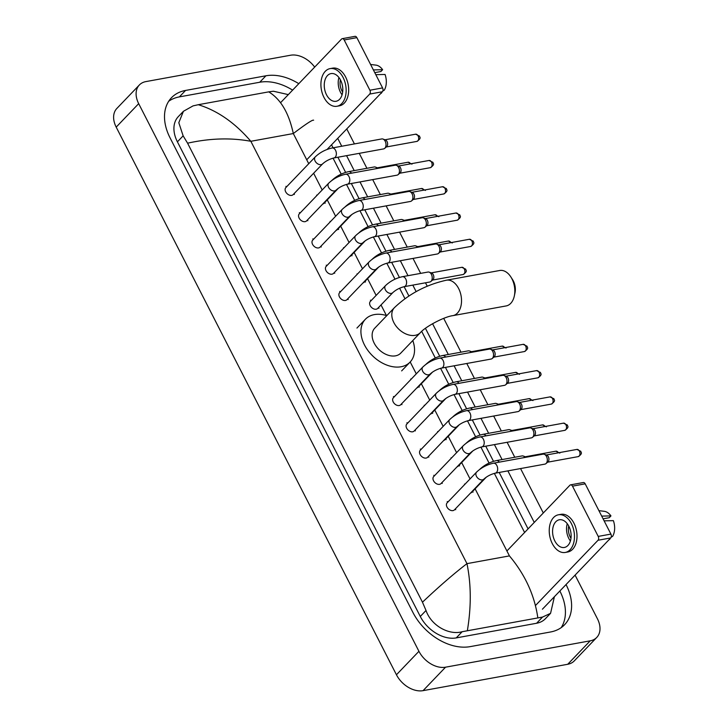 <?xml version="1.0" encoding="UTF-8"?>
<svg xmlns="http://www.w3.org/2000/svg" width="727" height="727" viewBox="0 0 727 727"><rect width="100%" height="100%" fill="white"/><g stroke="black" fill="none" stroke-linecap="round" stroke-linejoin="round"><path stroke-width="1.09" d="M575.084 575.112L597.421 618.768A22.51 15.585 -136.2 0 1 596.758 637.434L574.275 660.898A22.51 15.585 -136.2 0 1 567.723 664.278L423.069 690.65A22.51 15.585 -136.2 0 1 396.442 674.765L116.193 127.116A22.51 15.585 -136.2 0 1 116.856 108.45L139.348 84.986A22.51 15.585 -136.2 0 1 145.891 81.597L290.546 55.234A22.51 15.585 -136.2 0 1 314.682 67.102M596.758 637.434A22.51 15.585 -136.2 0 1 590.215 640.823L445.551 667.186A22.51 15.585 -136.2 0 1 418.934 651.301L138.684 103.652A22.51 15.585 -136.2 0 1 139.348 84.986M346.761 128.933L354.431 143.919M359.256 153.342L366.908 168.3M372.697 179.605L380.348 194.572M386.137 205.877L393.789 220.835M399.577 232.149L407.238 247.107M413.018 258.412L420.679 273.379M425.495 282.794L427.24 286.193M443.706 318.381L461 352.177M466.789 363.491L474.449 378.449M480.229 389.754L487.89 404.721M493.678 416.026L501.33 430.984M507.119 442.289L514.771 457.256M520.559 468.561L543.296 512.989M298.797 83.678A48.4 33.506 43.8 0 0 265.928 75.79L185.558 90.439A48.4 33.506 43.8 0 0 171.481 97.727A48.4 33.506 43.8 0 0 170.054 137.848L412.936 612.479A48.4 33.506 43.8 0 0 470.178 646.63L550.539 631.981A48.4 33.506 43.8 0 0 564.625 624.693A48.4 33.506 43.8 0 0 566.051 584.572L559.854 591.006M534.254 522.422L507.873 470.878M502.084 459.564L494.424 444.606M488.644 433.301L480.983 418.334M475.204 407.029L467.543 392.071M461.754 380.766L454.102 365.799M448.314 354.494L432.565 323.706M416.144 291.618L412.809 285.111M407.992 275.687L400.332 260.729M394.543 249.416L386.891 234.457M381.102 223.153L373.451 208.186M367.662 196.881L360.001 181.923M354.222 170.618L346.561 155.651M341.745 146.236L337.719 138.366M292.618 90.13A48.4 33.506 43.8 0 0 259.739 82.242L179.378 96.891A48.4 33.506 43.8 0 0 168.7 101.253M528.066 528.874L499.195 472.459M493.497 461.327L485.754 446.187M480.056 435.064L472.305 419.915M466.616 408.792L458.864 393.652M453.175 382.529L445.424 367.38M439.735 356.257L425.431 328.313M408.883 295.98L404.13 286.692M399.405 277.45L391.653 262.311M385.964 251.178L378.213 236.039M372.524 224.916L364.772 209.767M359.074 198.644L351.332 183.504M345.634 172.381L337.882 157.232M333.066 147.817L331.53 144.818M561.217 627.619A48.4 33.506 43.8 0 0 559.872 591.024M313.637 120.219C312.755 119.492 305.985 123.935 293.308 133.55C288.901 113.03 280.704 99.136 268.717 91.866L198.298 104.706C217.455 110.604 234.966 122.799 250.842 141.292C230.986 137.603 209.903 138.239 187.584 143.192L183.14 135.849L178.806 122.709L183.431 111.286L178.306 116.638A30.398 21.038 43.8 0 0 177.406 141.829L420.288 616.469A30.398 21.038 43.8 0 0 456.229 637.906L536.599 623.257A30.398 21.038 43.8 0 0 545.432 618.686L550.566 613.334L542.524 617.069L462.163 631.718C449.132 635.498 431.193 625.702 426.022 610.48L422.469 602.201C439.217 586.362 454.057 573.512 466.97 563.643C471.205 584.344 471.341 606.654 467.379 630.545M268.717 91.866L273.434 91.229L288.31 94.619M328.068 148.435L328.359 148.99L328.068 148.435M333.048 158.15L341.208 174.107L333.048 158.15M346.488 184.422L354.649 200.37L346.488 184.422M359.929 210.685L368.089 226.642L359.929 210.685M373.369 236.957L381.539 252.914L373.369 236.957M386.809 263.229L394.979 279.177L386.809 263.229M399.596 288.21L404.948 298.67L399.596 288.21M421.687 331.367L435.3 357.984L421.687 331.367M440.58 368.298L448.75 384.256L440.58 368.298M454.021 394.57L462.19 410.519L454.021 394.57M467.47 420.833L475.631 436.791L467.47 420.833M480.911 447.105L489.071 463.063L480.911 447.105M494.351 473.377L524.603 532.491L494.351 473.377M554.401 596.703L550.566 613.334M187.584 143.192L422.469 602.201M183.431 111.286L193.073 105.878L198.298 104.706M537.807 617.714C534.554 595.222 525.094 574.621 509.436 555.901L466.97 563.643L250.842 141.292L293.308 133.55L308.739 163.702M342.263 38.667L354.958 36.35A2.817 1.817 79.7 0 1 356.866 37.65L344.18 39.967A2.817 1.817 -100.3 0 0 342.263 38.667A2.817 1.817 -100.3 0 0 341.554 39.058L280.567 102.698M382.584 87.912A2.817 1.817 79.7 0 1 382.393 91.747L369.707 94.065A2.817 1.817 -100.3 0 0 369.898 90.23L382.584 87.912L356.866 37.65M327.095 149.444L382.393 91.747M369.898 90.23L344.18 39.967M369.707 94.065L306.73 159.776M340.554 80.106A14.067 9.078 -100.3 0 0 331.003 73.591A14.067 9.078 -100.3 0 0 326.505 94.774A14.067 9.078 -100.3 0 0 336.056 101.28A14.067 9.078 -100.3 0 0 340.554 80.106M338.936 77.525A14.067 9.078 -100.3 0 0 340.463 92.229A14.067 9.078 -100.3 0 0 342.081 94.81M374.768 72.636L380.903 71.519L382.629 69.719L373.378 69.919M340.418 79.843A11.259 7.261 -100.3 0 0 341.863 90.757A11.259 7.261 -100.3 0 0 342.653 92.111M336.964 106.26L339.5 105.797A19.138 12.35 -100.3 0 0 345.625 77.007A19.138 12.35 -100.3 0 0 332.639 68.147L330.094 68.611A19.138 12.35 -100.3 0 0 323.969 97.409A19.138 12.35 -100.3 0 0 336.964 106.26A19.138 12.35 -100.3 0 0 343.089 77.462A19.138 12.35 -100.3 0 0 330.094 68.611M380.639 93.583L381.075 93.356A14.631 9.442 -100.3 0 0 381.457 93.138L381.321 92.865M380.675 93.547L381.457 93.138M375.804 74.663L385.056 74.463A14.631 9.442 -100.3 0 1 384.265 90.203L382.865 90.93M382.629 69.719A14.631 9.442 -100.3 0 0 375.932 65.121L370.588 64.476M510.872 276.969L512.626 279.713A12.386 7.988 79.7 0 1 513.353 280.985A12.386 7.988 79.7 0 1 515.007 292.745L514.334 295.925A18.011 11.623 -100.3 0 0 511.935 278.823A18.011 11.623 -100.3 0 0 510.872 276.969A18.011 11.623 -100.3 0 0 499.713 270.489L446.414 280.204A18.011 11.623 79.7 0 1 458.646 288.537A18.011 11.623 79.7 0 1 452.876 315.645L506.174 305.931A18.011 11.623 -100.3 0 0 514.334 295.925M420.406 332.612A18.011 12.468 43.8 0 1 415.172 335.32A18.011 12.468 43.8 0 1 393.87 322.615A18.011 12.468 43.8 0 1 394.397 307.685L374.723 328.213A18.011 12.468 43.8 0 0 376.341 346.57A18.011 12.468 43.8 0 0 395.497 355.848A18.011 12.468 43.8 0 0 400.731 353.14L420.406 332.612C425.213 326.805 444.197 316.69 452.876 315.645M412.791 340.563A30.952 21.428 -136.2 0 1 410.073 362.101A30.952 21.428 -136.2 0 1 401.077 366.753A30.952 21.428 -136.2 0 1 368.162 350.805A30.952 21.428 -136.2 0 1 365.381 319.262A30.952 21.428 -136.2 0 1 374.387 314.6A30.952 21.428 -136.2 0 1 386.782 315.636M322.597 163.884L293.145 194.618A5.062 3.508 -136.2 0 1 291.663 195.381A5.062 3.508 -136.2 0 1 286.284 192.773A5.062 3.508 -136.2 0 1 285.829 187.611L315.282 156.878A5.062 3.508 -136.2 0 0 315.282 161.339A5.062 3.508 -136.2 0 0 321.125 164.647A5.062 3.508 -136.2 0 0 322.597 163.884C325.714 161.058 329.495 159.086 333.929 157.959L383.583 148.908A5.062 3.272 79.7 0 0 384.665 148.381A5.062 3.272 79.7 0 0 384.865 148.19A5.062 3.272 79.7 0 0 385.21 141.283A5.062 3.272 79.7 0 0 382.965 139.048A5.062 3.272 79.7 0 0 381.775 138.939L332.112 147.99A5.062 3.272 79.7 0 1 335.556 150.335A5.062 3.272 79.7 0 1 335.683 150.607A5.062 3.272 79.7 0 1 333.929 157.959M382.965 139.048L385.419 139.938A3.662 2.363 79.7 0 1 387.046 141.547A3.662 2.363 79.7 0 1 386.791 146.536A3.662 2.363 79.7 0 1 386.646 146.681A3.662 2.363 79.7 0 1 386.491 146.799M336.038 190.156L306.585 220.89A5.062 3.508 -136.2 0 1 305.113 221.653A5.062 3.508 -136.2 0 1 299.724 219.045A5.062 3.508 -136.2 0 1 299.27 213.874L328.731 183.14A5.062 3.508 -136.2 0 0 328.722 187.611A5.062 3.508 -136.2 0 0 334.565 190.919A5.062 3.508 -136.2 0 0 336.038 190.156C339.155 187.33 342.935 185.349 347.37 184.222L397.033 175.171A5.062 3.272 79.7 0 0 398.105 174.644A5.062 3.272 79.7 0 0 398.305 174.453A5.062 3.272 79.7 0 0 398.65 167.546A5.062 3.272 79.7 0 0 396.406 165.32A5.062 3.272 79.7 0 0 395.215 165.202L345.552 174.253A5.062 3.272 79.7 0 1 348.996 176.597A5.062 3.272 79.7 0 1 349.124 176.87A5.062 3.272 79.7 0 1 347.37 184.222M396.406 165.32L398.859 166.21A3.662 2.363 79.7 0 1 400.486 167.819A3.662 2.363 79.7 0 1 400.241 172.808A3.662 2.363 79.7 0 1 400.095 172.944A3.662 2.363 79.7 0 1 399.932 173.071M349.487 216.419L320.025 247.162A5.062 3.508 -136.2 0 1 318.553 247.916A5.062 3.508 -136.2 0 1 313.164 245.308A5.062 3.508 -136.2 0 1 312.71 240.146L342.172 209.412A5.062 3.508 -136.2 0 0 342.163 213.874A5.062 3.508 -136.2 0 0 348.006 217.182A5.062 3.508 -136.2 0 0 349.487 216.419C352.595 213.593 356.375 211.621 360.819 210.494L410.473 201.443A5.062 3.272 79.7 0 0 411.546 200.916A5.062 3.272 79.7 0 0 411.746 200.725A5.062 3.272 79.7 0 0 412.091 193.818A5.062 3.272 79.7 0 0 409.846 191.583A5.062 3.272 79.7 0 0 408.656 191.474L359.002 200.525A5.062 3.272 79.7 0 1 362.437 202.869A5.062 3.272 79.7 0 1 362.573 203.142A5.062 3.272 79.7 0 1 360.819 210.494M409.846 191.583L412.309 192.473A3.662 2.363 79.7 0 1 413.927 194.091A3.662 2.363 79.7 0 1 413.681 199.08A3.662 2.363 79.7 0 1 413.536 199.216A3.662 2.363 79.7 0 1 413.372 199.334M362.927 242.691L333.466 273.425A5.062 3.508 -136.2 0 1 331.994 274.188A5.062 3.508 -136.2 0 1 326.605 271.58A5.062 3.508 -136.2 0 1 326.15 266.418L355.612 235.675A5.062 3.508 -136.2 0 0 355.603 240.146A5.062 3.508 -136.2 0 0 361.455 243.454A5.062 3.508 -136.2 0 0 362.927 242.691C366.044 239.865 369.816 237.883 374.26 236.757L423.914 227.705A5.062 3.272 79.7 0 0 424.986 227.188A5.062 3.272 79.7 0 0 425.186 226.997A5.062 3.272 79.7 0 0 425.54 220.09A5.062 3.272 79.7 0 0 423.287 217.855A5.062 3.272 79.7 0 0 422.096 217.746L372.442 226.797A5.062 3.272 79.7 0 1 375.877 229.141A5.062 3.272 79.7 0 1 376.013 229.414A5.062 3.272 79.7 0 1 374.26 236.757M423.287 217.855L425.749 218.745A3.662 2.363 79.7 0 1 427.367 220.354A3.662 2.363 79.7 0 1 427.122 225.343A3.662 2.363 79.7 0 1 426.976 225.479A3.662 2.363 79.7 0 1 426.813 225.606M376.368 268.963L346.906 299.697A5.062 3.508 -136.2 0 1 345.434 300.46A5.062 3.508 -136.2 0 1 340.054 297.843A5.062 3.508 -136.2 0 1 339.591 292.681L369.052 261.947A5.062 3.508 -136.2 0 0 369.052 266.409A5.062 3.508 -136.2 0 0 374.896 269.717A5.062 3.508 -136.2 0 0 376.368 268.963C379.485 266.127 383.265 264.155 387.7 263.029L437.354 253.977A5.062 3.272 79.7 0 0 438.426 253.45A5.062 3.272 79.7 0 0 438.635 253.26A5.062 3.272 79.7 0 0 438.981 246.353A5.062 3.272 79.7 0 0 436.727 244.127A5.062 3.272 79.7 0 0 435.537 244.008L385.883 253.06A5.062 3.272 79.7 0 1 389.318 255.404A5.062 3.272 79.7 0 1 389.454 255.677A5.062 3.272 79.7 0 1 387.7 263.029M436.727 244.127L439.19 245.017A3.662 2.363 79.7 0 1 440.816 246.626A3.662 2.363 79.7 0 1 440.562 251.615A3.662 2.363 79.7 0 1 440.417 251.751A3.662 2.363 79.7 0 1 440.262 251.869M430.139 374.032L400.677 404.766A5.062 3.508 -136.2 0 1 399.205 405.53A5.062 3.508 -136.2 0 1 393.816 402.922A5.062 3.508 -136.2 0 1 393.362 397.76L422.823 367.026A5.062 3.508 -136.2 0 0 422.814 371.488A5.062 3.508 -136.2 0 0 428.666 374.796A5.062 3.508 -136.2 0 0 430.139 374.032C433.256 371.206 437.027 369.225 441.471 368.107L491.125 359.047A5.062 3.272 79.7 0 0 492.197 358.529A5.062 3.272 79.7 0 0 492.397 358.338A5.062 3.272 79.7 0 0 492.752 351.432A5.062 3.272 79.7 0 0 490.498 349.196A5.062 3.272 79.7 0 0 489.307 349.087L439.653 358.138A5.062 3.272 79.7 0 1 443.088 360.483A5.062 3.272 79.7 0 1 443.225 360.756A5.062 3.272 79.7 0 1 441.471 368.107M490.498 349.196L492.961 350.087A3.662 2.363 79.7 0 1 494.578 351.695A3.662 2.363 79.7 0 1 494.333 356.684A3.662 2.363 79.7 0 1 494.187 356.821A3.662 2.363 79.7 0 1 494.033 356.948M443.579 400.304L414.117 431.038A5.062 3.508 -136.2 0 1 412.645 431.802A5.062 3.508 -136.2 0 1 407.265 429.184A5.062 3.508 -136.2 0 1 406.811 424.023L436.264 393.289A5.062 3.508 -136.2 0 0 436.264 397.76A5.062 3.508 -136.2 0 0 442.107 401.059A5.062 3.508 -136.2 0 0 443.579 400.304C446.696 397.478 450.476 395.497 454.911 394.37L504.565 385.319A5.062 3.272 79.7 0 0 505.647 384.792A5.062 3.272 79.7 0 0 505.847 384.601A5.062 3.272 79.7 0 0 506.192 377.695A5.062 3.272 79.7 0 0 503.938 375.468A5.062 3.272 79.7 0 0 502.748 375.35L453.094 384.401A5.062 3.272 79.7 0 1 456.529 386.746A5.062 3.272 79.7 0 1 456.665 387.018A5.062 3.272 79.7 0 1 454.911 394.37M503.938 375.468L506.401 376.359A3.662 2.363 79.7 0 1 508.028 377.967A3.662 2.363 79.7 0 1 507.773 382.956A3.662 2.363 79.7 0 1 507.628 383.093A3.662 2.363 79.7 0 1 507.473 383.211M457.019 426.567L427.567 457.301A5.062 3.508 -136.2 0 1 426.086 458.065A5.062 3.508 -136.2 0 1 420.706 455.456A5.062 3.508 -136.2 0 1 420.251 450.295L449.704 419.561A5.062 3.508 -136.2 0 0 449.704 424.023A5.062 3.508 -136.2 0 0 455.547 427.331A5.062 3.508 -136.2 0 0 457.019 426.567C460.136 423.741 463.917 421.769 468.352 420.642L518.015 411.591A5.062 3.272 79.7 0 0 519.087 411.064A5.062 3.272 79.7 0 0 519.287 410.873A5.062 3.272 79.7 0 0 519.632 403.967A5.062 3.272 79.7 0 0 517.388 401.731A5.062 3.272 79.7 0 0 516.197 401.622L466.534 410.673A5.062 3.272 79.7 0 1 469.978 413.018A5.062 3.272 79.7 0 1 470.105 413.29A5.062 3.272 79.7 0 1 468.352 420.642M517.388 401.731L519.841 402.622A3.662 2.363 79.7 0 1 521.468 404.239A3.662 2.363 79.7 0 1 521.214 409.228A3.662 2.363 79.7 0 1 521.068 409.365A3.662 2.363 79.7 0 1 520.914 409.483M470.46 452.839L441.007 483.573A5.062 3.508 -136.2 0 1 439.535 484.336A5.062 3.508 -136.2 0 1 434.146 481.728A5.062 3.508 -136.2 0 1 433.692 476.567L463.154 445.824A5.062 3.508 -136.2 0 0 463.144 450.295A5.062 3.508 -136.2 0 0 468.988 453.603A5.062 3.508 -136.2 0 0 470.46 452.839C473.577 450.013 477.357 448.032 481.792 446.905L531.455 437.854A5.062 3.272 79.7 0 0 532.527 437.336A5.062 3.272 79.7 0 0 532.727 437.145A5.062 3.272 79.7 0 0 533.073 430.23A5.062 3.272 79.7 0 0 530.828 428.003A5.062 3.272 79.7 0 0 529.638 427.894L479.984 436.945A5.062 3.272 79.7 0 1 483.419 439.29A5.062 3.272 79.7 0 1 483.546 439.562A5.062 3.272 79.7 0 1 481.792 446.905M530.828 428.003L533.282 428.894A3.662 2.363 79.7 0 1 534.908 430.502A3.662 2.363 79.7 0 1 534.663 435.491A3.662 2.363 79.7 0 1 534.518 435.627A3.662 2.363 79.7 0 1 534.354 435.755M483.909 479.102L454.448 509.845A5.062 3.508 -136.2 0 1 452.976 510.608A5.062 3.508 -136.2 0 1 447.587 507.991A5.062 3.508 -136.2 0 1 447.132 502.83L476.594 472.096A5.062 3.508 -136.2 0 0 476.585 476.558A5.062 3.508 -136.2 0 0 482.428 479.865A5.062 3.508 -136.2 0 0 483.909 479.102C487.017 476.276 490.798 474.304 495.241 473.177L544.896 464.126A5.062 3.272 79.7 0 0 545.968 463.599A5.062 3.272 79.7 0 0 546.168 463.408A5.062 3.272 79.7 0 0 546.513 456.501A5.062 3.272 79.7 0 0 544.269 454.275A5.062 3.272 79.7 0 0 543.078 454.157L493.424 463.208A5.062 3.272 79.7 0 1 496.859 465.553A5.062 3.272 79.7 0 1 496.995 465.825A5.062 3.272 79.7 0 1 495.241 473.177M544.269 454.275L546.731 455.166A3.662 2.363 79.7 0 1 548.349 456.774A3.662 2.363 79.7 0 1 548.103 461.763A3.662 2.363 79.7 0 1 547.958 461.899A3.662 2.363 79.7 0 1 547.794 462.018M338.455 188.175L323.888 203.378A5.062 3.508 -136.2 0 1 322.697 204.069M351.523 173.171A5.062 3.272 79.7 0 0 348.578 171.645L374.214 166.974A5.062 3.272 79.7 0 1 375.405 167.083A5.062 3.272 79.7 0 1 377.149 168.5M375.405 167.083L377.858 167.973A3.662 2.363 79.7 0 1 378.413 168.264M351.895 214.447L337.328 229.641A5.062 3.508 -136.2 0 1 336.147 230.341M364.963 199.434A5.062 3.272 79.7 0 0 362.019 197.908L387.655 193.237A5.062 3.272 79.7 0 1 388.845 193.355A5.062 3.272 79.7 0 1 390.59 194.763M388.845 193.355L391.308 194.245A3.662 2.363 79.7 0 1 391.853 194.536M365.336 240.719L350.768 255.913A5.062 3.508 -136.2 0 1 349.587 256.604M378.403 225.706A5.062 3.272 79.7 0 0 375.468 224.18L401.095 219.509A5.062 3.272 79.7 0 1 402.285 219.618A5.062 3.272 79.7 0 1 404.039 221.035M402.285 219.618L404.748 220.508A3.662 2.363 79.7 0 1 405.293 220.808M378.776 266.982L364.209 282.185A5.062 3.508 -136.2 0 1 363.027 282.876M391.844 251.978A5.062 3.272 79.7 0 0 388.909 250.452L414.535 245.771A5.062 3.272 79.7 0 1 415.726 245.89A5.062 3.272 79.7 0 1 417.48 247.307M415.726 245.89L418.189 246.78A3.662 2.363 79.7 0 1 418.734 247.071M392.834 292.608L377.658 308.448A5.062 3.508 -136.2 0 1 376.186 309.211A5.062 3.508 -136.2 0 1 370.797 306.603A5.062 3.508 -136.2 0 1 370.343 301.441L385.519 285.602A5.062 3.508 -136.2 0 0 385.519 290.064A5.062 3.508 -136.2 0 0 391.362 293.372A5.062 3.508 -136.2 0 0 392.834 292.608C395.951 289.782 399.732 287.81 404.167 286.683L429.802 282.012A5.062 3.272 79.7 0 0 430.875 281.485A5.062 3.272 79.7 0 0 431.075 281.294A5.062 3.272 79.7 0 0 432.065 276.251A5.062 3.272 79.7 0 0 429.175 272.152A5.062 3.272 79.7 0 0 427.985 272.043L402.349 276.714A5.062 3.272 79.7 0 1 405.92 279.332A5.062 3.272 79.7 0 1 405.439 285.965A5.062 3.272 79.7 0 1 404.167 286.683M429.175 272.152L431.629 273.043A3.662 2.363 79.7 0 1 433.256 274.661A3.662 2.363 79.7 0 1 433.001 279.65A3.662 2.363 79.7 0 1 432.856 279.786A3.662 2.363 79.7 0 1 432.701 279.904M432.547 372.06L417.98 387.255A5.062 3.508 -136.2 0 1 416.798 387.954M445.615 357.048A5.062 3.272 79.7 0 0 442.679 355.521L468.306 350.85A5.062 3.272 79.7 0 1 469.497 350.959A5.062 3.272 79.7 0 1 471.25 352.377M469.497 350.959L471.959 351.85A3.662 2.363 79.7 0 1 472.505 352.15M445.987 398.323L431.42 413.527A5.062 3.508 -136.2 0 1 430.239 414.217M459.055 383.32A5.062 3.272 79.7 0 0 456.12 381.793L481.747 377.113A5.062 3.272 79.7 0 1 482.937 377.231A5.062 3.272 79.7 0 1 484.691 378.649M482.937 377.231L485.4 378.122A3.662 2.363 79.7 0 1 485.945 378.413M459.428 424.595L444.869 439.79A5.062 3.508 -136.2 0 1 443.679 440.489M472.495 409.583A5.062 3.272 79.7 0 0 469.56 408.056L495.196 403.385A5.062 3.272 79.7 0 1 496.387 403.503A5.062 3.272 79.7 0 1 498.131 404.912M496.387 403.503L498.84 404.385A3.662 2.363 79.7 0 1 499.394 404.685M472.877 450.867L458.31 466.062A5.062 3.508 -136.2 0 1 457.119 466.752M485.945 435.855A5.062 3.272 79.7 0 0 483.001 434.328L508.636 429.657A5.062 3.272 79.7 0 1 509.827 429.766A5.062 3.272 79.7 0 1 511.572 431.184M509.827 429.766L512.29 430.657A3.662 2.363 79.7 0 1 512.835 430.957M486.318 477.13L471.75 492.333A5.062 3.508 -136.2 0 1 470.569 493.024M499.385 462.127A5.062 3.272 79.7 0 0 496.45 460.591L522.077 455.92A5.062 3.272 79.7 0 1 523.267 456.038A5.062 3.272 79.7 0 1 525.012 457.447M523.267 456.038L525.73 456.929A3.662 2.363 79.7 0 1 526.275 457.219M570.595 484.845L583.281 482.537A2.817 1.817 79.7 0 1 585.19 483.837L572.503 486.154A2.817 1.817 -100.3 0 0 570.595 484.845A2.817 1.817 -100.3 0 0 569.886 485.245L506.91 550.957M610.907 534.1A2.817 1.817 79.7 0 1 610.716 537.935L598.03 540.252A2.817 1.817 -100.3 0 0 598.221 536.408L610.907 534.1L585.19 483.837M542.415 609.208L610.716 537.935M598.221 536.408L572.503 486.154M598.03 540.252L535.499 605.5M568.877 526.293A14.067 9.078 -100.3 0 0 559.327 519.778A14.067 9.078 -100.3 0 0 554.828 540.952A14.067 9.078 -100.3 0 0 564.379 547.467A14.067 9.078 -100.3 0 0 568.877 526.293M567.26 523.713A14.067 9.078 -100.3 0 0 568.787 538.407A14.067 9.078 -100.3 0 0 570.404 540.988M603.092 518.824L609.226 517.706L610.953 515.906L601.702 516.106M568.741 526.03A11.259 7.261 -100.3 0 0 570.186 536.944A11.259 7.261 -100.3 0 0 570.977 538.298M565.288 552.447L567.823 551.984A19.138 12.35 -100.3 0 0 573.948 523.186A19.138 12.35 -100.3 0 0 560.962 514.334L558.418 514.798A19.138 12.35 -100.3 0 0 552.293 543.596A19.138 12.35 -100.3 0 0 565.288 552.447A19.138 12.35 -100.3 0 0 571.413 523.649A19.138 12.35 -100.3 0 0 558.418 514.798M608.962 539.77L609.399 539.543A14.631 9.442 -100.3 0 0 609.78 539.325L609.644 539.052M608.999 539.734L609.78 539.325M604.128 520.841L613.379 520.65A14.631 9.442 -100.3 0 1 612.597 536.39L611.189 537.117M610.953 515.906A14.631 9.442 -100.3 0 0 604.255 511.308L598.912 510.654M509.436 555.901L475.113 488.826M470.042 478.929L461.672 462.554M456.601 452.657L448.223 436.282M443.161 426.385L434.782 410.019M429.721 400.123L421.342 383.747M416.28 373.851L410.201 361.973M386.428 315.527L381.012 304.94M376.132 295.398L367.571 278.677M362.509 268.781L354.131 252.405M349.069 242.509L340.69 226.142M335.62 216.237L327.25 199.87M322.179 189.974L313.628 173.244M418.934 651.301L396.442 674.765M445.551 667.186L423.069 690.65M590.215 640.823L567.723 664.278M138.684 103.652L116.193 127.116M179.378 96.891L185.558 90.439M259.739 82.242L265.928 75.79M536.599 623.257L542.524 617.069M456.229 637.906L462.163 631.718M420.288 616.469L426.022 610.48M177.406 141.829L183.14 135.849M416.916 141.401C422.414 137.712 419.025 136.867 419.524 136.131L415.608 134.195A3.662 2.363 79.7 0 1 418.089 135.894A3.662 2.363 79.7 0 1 416.916 141.401L386.291 146.981M419.524 136.131A3.662 1.181 152.9 0 0 418.089 135.894M430.366 167.664C435.855 163.984 432.465 163.139 432.965 162.403L429.048 160.467A3.662 2.363 79.7 0 1 431.529 162.157A3.662 2.363 79.7 0 1 430.366 167.664L399.741 173.244M432.965 162.403A3.662 1.181 152.9 0 0 431.529 162.157M443.806 193.936C449.295 190.247 445.905 189.402 446.405 188.666L442.489 186.739A3.662 2.363 79.7 0 1 444.979 188.429A3.662 2.363 79.7 0 1 443.806 193.936L413.181 199.516M446.405 188.666A3.662 1.181 152.9 0 0 444.979 188.429M457.247 220.199C462.735 216.519 459.346 215.674 459.846 214.938L455.938 213.002A3.662 2.363 79.7 0 1 458.419 214.701A3.662 2.363 79.7 0 1 457.247 220.199L426.622 225.788M459.846 214.938A3.662 1.181 152.9 0 0 458.419 214.701M470.687 246.471C476.185 242.791 472.786 241.946 473.286 241.21L469.378 239.274A3.662 2.363 79.7 0 1 471.859 240.964A3.662 2.363 79.7 0 1 470.687 246.471L440.062 252.051M473.286 241.21A3.662 1.181 152.9 0 0 471.859 240.964M524.458 351.541C529.947 347.86 526.557 347.015 527.057 346.279L523.149 344.344A3.662 2.363 79.7 0 1 525.63 346.043A3.662 2.363 79.7 0 1 524.458 351.541L493.833 357.13M527.057 346.279A3.662 1.181 152.9 0 0 525.63 346.043M537.898 377.813C543.396 374.132 540.007 373.287 540.497 372.551L536.59 370.616A3.662 2.363 79.7 0 1 539.071 372.306A3.662 2.363 79.7 0 1 537.898 377.813L507.273 383.393M540.497 372.551A3.662 1.181 152.9 0 0 539.071 372.306M551.339 404.085C556.837 400.395 553.447 399.55 553.947 398.814L550.03 396.887A3.662 2.363 79.7 0 1 552.511 398.578A3.662 2.363 79.7 0 1 551.339 404.085L520.723 409.664M553.947 398.814A3.662 1.181 152.9 0 0 552.511 398.578M564.788 430.348C570.277 426.667 566.887 425.822 567.387 425.086L563.47 423.15A3.662 2.363 79.7 0 1 565.951 424.85A3.662 2.363 79.7 0 1 564.788 430.348L534.163 435.936M567.387 425.086A3.662 1.181 152.9 0 0 565.951 424.85M578.229 456.62C583.717 452.939 580.328 452.094 580.828 451.358L576.911 449.422A3.662 2.363 79.7 0 1 579.401 451.113A3.662 2.363 79.7 0 1 578.229 456.62L547.604 462.199M580.828 451.358A3.662 1.181 152.9 0 0 579.401 451.113M411.964 164.166L408.047 162.23A3.662 2.363 79.7 0 1 410.491 163.848M425.404 190.429L421.487 188.502A3.662 2.363 79.7 0 1 423.932 190.12M438.844 216.701L434.937 214.765A3.662 2.363 79.7 0 1 437.381 216.382M452.285 242.972L448.377 241.037A3.662 2.363 79.7 0 1 450.822 242.654M463.126 274.506C468.624 270.817 465.235 269.971 465.734 269.235L461.818 267.309A3.662 2.363 79.7 0 1 464.299 268.999A3.662 2.363 79.7 0 1 463.126 274.506L432.51 280.086M465.734 269.235A3.662 1.181 152.9 0 0 464.299 268.999M506.056 348.042L502.148 346.116A3.662 2.363 79.7 0 1 504.593 347.733M519.496 374.314L515.588 372.378A3.662 2.363 79.7 0 1 518.033 373.996M532.946 400.577L529.029 398.65A3.662 2.363 79.7 0 1 531.473 400.268M546.386 426.849L542.469 424.913A3.662 2.363 79.7 0 1 544.914 426.531M559.826 453.121L555.91 451.185A3.662 2.363 79.7 0 1 558.354 452.803M394.397 307.685C408.938 293.862 426.276 284.702 446.414 280.204M365.381 319.262L356.948 328.059M410.073 362.101L401.649 370.897M332.112 147.99C325.605 149.453 319.989 152.416 315.282 156.878M386.646 146.681L384.665 148.381M286.856 186.539L285.911 186.366M294.171 193.546L294.38 194.482M415.608 134.195L384.983 139.784M345.552 174.253C339.046 175.725 333.439 178.688 328.731 183.14M400.095 172.944L398.105 174.644M300.296 212.802L299.351 212.638M307.612 219.818L307.821 220.754M429.048 160.467L398.423 166.047M359.002 200.525C352.486 201.988 346.879 204.95 342.172 209.412M413.536 199.216L411.546 200.916M313.737 239.074L312.792 238.901M321.052 246.08L321.261 247.026M442.489 186.739L411.864 192.319M372.442 226.797C365.926 228.26 360.319 231.222 355.612 235.675M426.976 225.479L424.986 227.188M327.186 265.346L326.232 265.173M334.493 272.352L334.702 273.288M455.938 213.002L425.313 218.591M385.883 253.06C379.376 254.532 373.76 257.494 369.052 261.947M440.417 251.751L438.426 253.45M340.627 291.609L339.673 291.445M347.942 298.624L348.142 299.56M469.378 239.274L438.754 244.854M439.653 358.138C433.138 359.601 427.531 362.564 422.823 367.026M494.187 356.821L492.197 358.529M394.397 396.688L393.443 396.515M401.704 403.694L401.913 404.63M523.149 344.344L492.524 349.932M453.094 384.401C446.587 385.873 440.971 388.836 436.264 393.289M507.628 383.093L505.647 384.792M407.838 422.95L406.893 422.787M415.153 429.966L415.362 430.902M536.59 370.616L505.965 376.195M466.534 410.673C460.027 412.136 454.411 415.099 449.704 419.561M521.068 409.365L519.087 411.064M421.278 449.222L420.333 449.05M428.594 456.229L428.803 457.174M550.03 396.887L519.405 402.467M479.984 436.945C473.468 438.408 467.861 441.371 463.154 445.824M534.518 435.627L532.527 437.336M434.719 475.485L433.774 475.322M442.034 482.501L442.243 483.437M563.47 423.15L532.846 428.739M493.424 463.208C486.908 464.68 481.301 467.634 476.594 472.096M547.958 461.899L545.968 463.599M448.159 501.757L447.214 501.594M455.475 508.773L455.684 509.709M576.911 449.422L546.295 455.002M348.578 171.645C342.072 173.108 336.456 176.07 331.748 180.532M317.163 195.209L316.654 195.127M324.914 202.297L325.123 203.242M408.047 162.23L377.422 167.81M362.019 197.908C355.512 199.38 349.905 202.342 345.189 206.795M330.603 221.481L330.094 221.39M338.355 228.569L338.564 229.514M421.487 188.502L390.872 194.082M375.468 224.18C368.952 225.643 363.346 228.605 358.638 233.067M344.044 247.753L343.535 247.662M351.804 254.841L352.004 255.777M434.937 214.765L404.312 220.354M388.909 250.452C382.393 251.915 376.786 254.877 372.079 259.33M357.484 274.015L356.984 273.934M365.245 281.104L365.454 282.049M448.377 241.037L417.752 246.617M402.349 276.714C395.842 278.177 390.226 281.14 385.519 285.602M432.856 279.786L430.875 281.485M371.37 300.369L370.425 300.196M378.685 307.376L378.894 308.312M461.818 267.309L431.193 272.889M442.679 355.521C436.164 356.984 430.557 359.947 425.849 364.409M411.255 379.094L410.746 379.003M419.016 386.182L419.215 387.118M502.148 346.116L471.523 351.695M456.12 381.793C449.604 383.256 443.997 386.219 439.29 390.672M424.695 405.357L424.195 405.275M432.456 412.445L432.665 413.39M515.588 372.378L484.964 377.958M469.56 408.056C463.054 409.528 457.437 412.491 452.73 416.944M438.136 431.629L437.636 431.538M445.896 438.717L446.105 439.653M529.029 398.65L498.404 404.23M483.001 434.328C476.494 435.791 470.878 438.754 466.171 443.216M451.585 457.901L451.076 457.81M459.337 464.989L459.546 465.925M542.469 424.913L511.844 430.502M496.45 460.591C489.934 462.063 484.327 465.026 479.62 469.478M465.026 484.164L464.517 484.073M472.777 491.252L472.986 492.197M555.91 451.185L525.294 456.765"/></g></svg>
